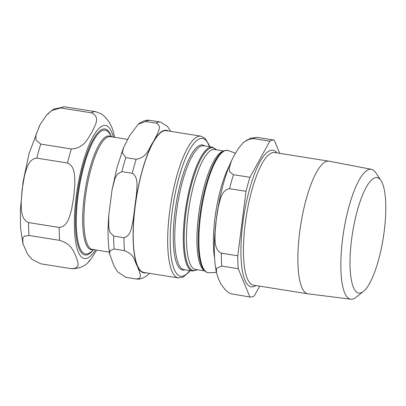 <?xml version="1.0" encoding="UTF-8"?>
<svg xmlns="http://www.w3.org/2000/svg" width="406" height="406" viewBox="0 0 406 406"><rect width="100%" height="100%" fill="white"/><g stroke="black" fill="none" stroke-linecap="round" stroke-linejoin="round"><path stroke-width="0.61" d="M113.441 131.945L111.949 127.535L109.168 122.003L104.57 116.334L100.942 113.67L95.679 111.721L64.569 106.798M88.63 261.713L91.741 258.018L96.334 250.741M59.657 240.352C72.065 244.194 73.156 251.329 75.927 256.166C77.023 260.728 82.073 268.498 71.319 268.66L40.696 263.798L31.866 259.246L27.496 253.983L23 243.828L22.726 238.332L24.38 236.14L29.034 235.49L59.657 240.352A79.414 21.142 -81 0 1 59.185 227.431L28.562 222.569C20.65 219.199 21.31 208.73 21.203 201.173L22.254 188.688L24.38 176.371C26.38 169.15 28.379 158.888 36.819 158.117L67.442 162.979C75.354 166.348 74.694 176.823 74.805 184.38L73.755 196.864L71.629 209.176C69.624 216.398 67.624 226.66 59.185 227.431M71.801 268.721L71.319 268.66M91.279 112.817C101.454 117.212 94.233 126.413 91.761 132.549C87.62 138.416 84.357 148.246 71.365 148.966L40.742 144.105L35.977 140.116L35.906 135.051L40.042 124.774L46.127 115.603L51.633 110.528L60.656 107.955L91.279 112.817A79.414 21.142 -81 0 1 95.679 111.721M178.381 277.927L143.927 272.456A71.776 19.107 -81 0 1 135.711 202.564A71.776 19.107 -81 0 1 164.252 130.798A71.776 19.107 -81 0 1 166.44 130.686L200.889 136.157A71.776 19.107 99 0 0 198.701 136.269A71.776 19.107 99 0 0 170.16 208.029A71.776 19.107 99 0 0 178.381 277.927L183.076 277.141L188.963 272.076L190.074 270.624M156.077 123.104C162.167 125.926 158.244 131.153 156.812 135.132L153.006 142.273C148.758 147.896 147.809 157.345 136.162 159.254L125.824 157.609L122.313 152.798L123.698 147.282L129.763 135.513L138.268 124.18L145.739 121.46L156.077 123.104A79.414 21.142 -81 0 1 160.477 122.013L149.814 120.328M132.239 173.266C138.877 177.427 136.69 186.867 136.507 193.87L133.254 219.27C131.671 226.046 131.402 235.79 123.982 237.718L113.644 236.079L109.97 232.354L108.701 226.964L108.727 215.875L112.026 189.962L114.786 179.041L117.37 174.149L121.901 171.626L132.239 173.266A79.414 21.142 -81 0 1 136.162 159.254M136.111 278.947L125.779 277.303L117.456 271.746L113.959 265.686L109.681 254.08L109.859 250.751L114.122 249L124.454 250.639C135.315 254.892 134.244 261.185 137.172 265.889L139.354 271.447C139.897 274.36 142.592 278.724 136.111 278.947L136.421 278.988C139.557 279.511 143.085 278.379 147.023 275.598L149.438 273.334M170.627 131.351L167.561 126.489L160.477 122.013M360.523 292.985A58.449 15.56 99 0 0 363.345 291.503A58.449 15.56 99 0 0 383.279 237.784A58.449 15.56 99 0 0 380.965 180.538A58.449 15.56 99 0 0 375.291 177.706A58.449 15.56 99 0 0 351.606 239.398A58.449 15.56 99 0 0 360.523 292.985M363.345 291.503L355.818 297.42A65.757 17.509 -81 0 1 350.789 299.207L308.037 293.827A67.147 17.879 -81 0 1 307.885 293.807A67.147 17.879 -81 0 1 300.191 228.416A67.147 17.879 -81 0 1 326.896 161.273A67.147 17.879 -81 0 1 328.941 161.167A67.147 17.879 -81 0 1 329.093 161.197L371.409 169.322A65.757 17.509 -81 0 1 375.636 172.58L380.965 180.538M249.888 297.009L231.313 293.837L228.71 292.584L225.421 290.041L221.133 284.352L218.469 278.795L216.459 272.736L216.469 268.371L221.767 266.092L238.231 268.706L249.888 297.009A79.414 21.142 -81 0 0 254.283 295.918L259.667 286.149M279.719 153.351L274.248 140.075L257.384 137.406M216.459 272.736C214.211 261.662 213.729 247.985 215.018 231.704C216.977 206.471 223.381 178.549 231.501 160.73L234.303 155.178L238.571 148.226L243.067 142.887L247.284 139.831L253.39 138.553L269.853 141.166A79.414 21.142 -81 0 1 274.248 140.075M269.853 141.166L249.939 177.315L233.475 174.702L229.689 171.946L229.187 168.251L231.496 160.725M246.011 191.327L237.754 255.785L221.295 253.171C213.84 249.523 215.109 239.393 215.094 232.065L216.296 219.494L218.296 207.05C220.153 200.016 221.478 189.896 229.552 188.719L246.011 191.327A79.414 21.142 -81 0 1 249.939 177.315M238.231 268.706A79.414 21.142 -81 0 1 237.754 255.785M350.789 299.207A65.757 17.509 -81 0 1 343.07 235.429A65.757 17.509 -81 0 1 369.257 169.398A65.757 17.509 -81 0 1 371.409 169.322M111.005 135.695A63.793 16.986 99 0 0 78.206 189.353A63.793 16.986 99 0 0 92.776 250.527M93.887 249.654L90.538 252.283A62.656 16.682 -81 0 1 77.957 196.428A62.656 16.682 -81 0 1 109.422 133.33L111.792 136.873M111.163 136.771A57.571 15.326 99 0 0 84.22 196.844A57.571 15.326 99 0 0 93.253 249.553M95.42 249.898A67.35 17.93 -81 0 1 74.78 211.272A67.35 17.93 -81 0 1 103.489 125.601A67.35 17.93 -81 0 1 113.33 137.116M109.366 252.111L92.406 249.416A57.099 15.2 -81 0 1 85.433 196.981A57.099 15.2 -81 0 1 110.31 136.634L127.611 139.38M29.034 235.49A79.414 21.142 -81 0 1 28.562 222.569M36.819 158.117A79.414 21.142 -81 0 1 40.742 144.105M60.656 107.955A79.414 21.142 -81 0 1 65.056 106.859M67.442 162.979A79.414 21.142 -81 0 1 71.365 148.966M189.744 270.574A69.761 18.575 -81 0 1 170.88 223.767A69.761 18.575 -81 0 1 200.361 138.553A69.761 18.575 -81 0 1 209.415 146.667M124.454 250.639A79.414 21.142 -81 0 1 123.982 237.718M145.932 272.776A72.177 19.219 -81 0 1 135.086 206.329A72.177 19.219 -81 0 1 164.303 130.402A72.177 19.219 -81 0 1 168.439 131.006M114.122 249A79.414 21.142 -81 0 1 113.644 236.079M121.901 171.626A79.414 21.142 -81 0 1 125.824 157.609M145.739 121.46A79.414 21.142 -81 0 1 150.139 120.369M307.885 293.807L253.451 285.164A67.147 17.879 -81 0 1 245.762 219.773A67.147 17.879 -81 0 1 272.467 152.631A67.147 17.879 -81 0 1 274.512 152.524L328.941 161.167M276.953 152.915A69.162 18.412 99 0 0 270.802 150.342A69.162 18.412 99 0 0 242.783 223.336A69.162 18.412 99 0 0 253.334 286.737A69.162 18.412 99 0 0 255.892 285.55M229.187 166.211A59.114 15.738 99 0 0 214.997 217.783A59.114 15.738 99 0 0 214.596 258.114M216.388 272.396L209.014 272.705A61.9 16.479 -81 0 1 200.808 214.013A61.9 16.479 -81 0 1 225.65 150.484A61.9 16.479 -81 0 1 228.4 150.611L235.409 153.224M184.126 269.68A62.727 16.702 -81 0 1 176.468 212.074A62.727 16.702 -81 0 1 201.883 145.876A62.727 16.702 -81 0 1 203.797 145.779L212.302 147.129A62.727 16.702 99 0 0 210.389 147.226A62.727 16.702 99 0 0 184.974 213.424A62.727 16.702 99 0 0 192.632 271.03L184.126 269.68M204.705 145.921A63.316 16.859 99 0 0 200.605 145.079A63.316 16.859 99 0 0 174.95 211.902A63.316 16.859 99 0 0 185.034 269.823M228.4 150.611L225.213 150.459C223.33 150.946 221.448 152.286 219.565 154.478A61.57 16.392 99 0 0 200.868 208.826A61.57 16.392 99 0 0 201.812 266.29C203.589 270.574 205.989 272.71 209.014 272.705M197.169 269.716A62.154 16.55 -81 0 1 185.867 213.5A62.154 16.55 -81 0 1 211.049 147.906A62.154 16.55 -81 0 1 216.21 149.784M223.295 151.245A60.717 16.164 99 0 0 199.529 208.613A60.717 16.164 99 0 0 204.36 270.523M204.741 270.919L195.514 269.452A60.717 16.164 -81 0 1 188.1 213.693A60.717 16.164 -81 0 1 212.703 149.616A60.717 16.164 -81 0 1 214.556 149.52L223.782 150.986M221.767 266.092A79.414 21.142 -81 0 1 221.295 253.171M229.552 188.719A79.414 21.142 -81 0 1 233.475 174.702M253.39 138.553A79.414 21.142 -81 0 1 257.79 137.461M22.929 243.559L20.615 228.629L20.3 210.643L23.04 181.995L29.044 153.641L39.534 125.723M47.746 113.807L53.49 109.234L64.544 106.793M113.375 131.691L114.588 137.314M71.832 268.726C80.281 268.503 86.422 265.565 90.249 259.911M200.889 136.157L205.111 138.36L209.136 144.998L209.745 146.723M109.686 254.075C107.91 243.529 107.59 230.796 108.727 215.875M112.026 189.962L116.999 167.531L123.419 147.977M138.268 124.18C142.313 121.095 146.155 119.811 149.794 120.323M192.632 271.03L197.377 269.746M212.302 147.129L216.418 149.819M243.59 142.41L250.614 138.167L257.358 137.401"/></g></svg>
